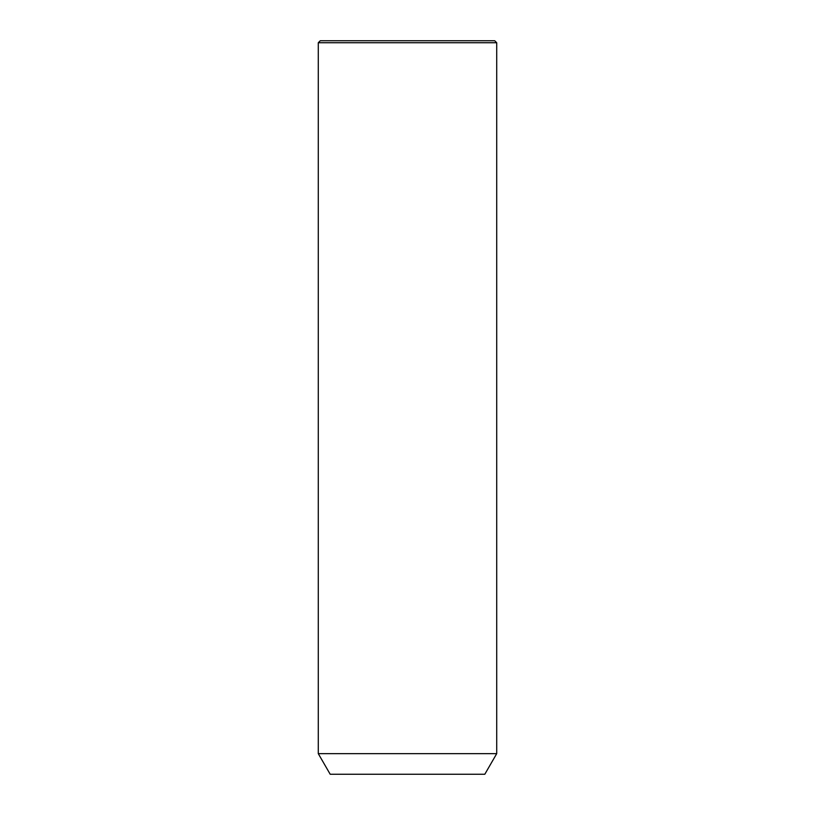 <?xml version="1.0" encoding="UTF-8"?>
<svg xmlns="http://www.w3.org/2000/svg" width="815" height="815" viewBox="0 0 815 815"><rect width="100%" height="100%" fill="white"/><g stroke="black" fill="none" stroke-linecap="round" stroke-linejoin="round"><path stroke-width="1.22" d="M329.209 753.651L496.712 753.651L496.712 42.737L318.288 42.737L318.288 753.651L329.209 753.651M318.288 753.651L330.187 774.25L484.813 774.25L496.712 753.651M318.288 42.737L320.275 40.75L494.725 40.75L496.712 42.737"/></g></svg>
